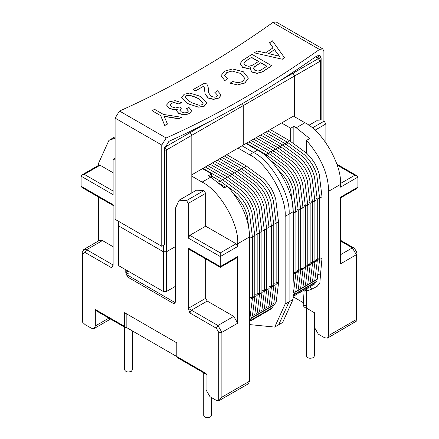 <?xml version="1.0" encoding="UTF-8"?>
<svg xmlns="http://www.w3.org/2000/svg" width="439" height="439" viewBox="0 0 439 439"><rect width="100%" height="100%" fill="white"/><g stroke="black" fill="none" stroke-linecap="round" stroke-linejoin="round"><path stroke-width="0.66" d="M189.84 235.309L205.661 226.178L236.111 243.76L237.691 246.498L237.691 243.76L249.555 236.912L249.555 381.206L221.871 397.185L218.71 400.84L218.71 332.345L216.334 328.235L189.84 312.941L188.26 308.37L188.26 248.095L188.721 249.122L220.29 267.346L220.29 252.891L189.84 235.309L188.26 238.053L188.26 203.383L186.559 200.579L179.079 200.233L175.605 207.916L175.605 301.066L174.025 303.804L127.359 276.866L125.779 272.301L125.779 269.787M205.661 258.9L205.661 298.328L207.241 301.066L233.735 316.365L237.691 323.214L237.691 256.546L237.23 257.567L220.29 267.346M98.495 240.956L98.495 197.029M115.1 158.106L113.586 158.978L113.125 160.005L113.125 194.675L81.094 176.182L81.094 186.224L82.022 187.519L113.586 205.743M115.1 136.781L108.916 140.354L98.495 163.396L98.495 165.377M113.125 172.757L100.076 165.223L84.255 174.354L82.022 174.887L81.094 176.182M115.1 159.352L113.586 158.978M205.661 226.178L205.661 193.336L203.954 190.531L196.48 190.186L179.079 200.233M221.871 397.185L221.871 332.345L217.92 325.497L216.334 328.235M124.594 312.711L124.594 326.407L125.055 327.434L126.174 327.324L176.791 356.545L176.791 342.848L124.594 312.711M249.555 381.206L248.397 383.763L218.71 400.84L216.334 400.384L210.007 396.73L206.056 389.881L206.056 373.441L176.791 356.545L177.257 357.571L206.517 374.467M175.562 301.577L175.468 301.961M113.086 265.463L111.544 267.735L113.125 264.991L113.125 204.717L81.094 186.224M113.125 246.729L102.446 240.567L86.631 249.698L85.045 252.436L82.675 253.808L82.675 322.303L85.045 324.586L91.372 328.235L94.171 328.515L95.329 325.952L95.329 309.517L95.79 310.538L125.055 327.434M112.988 265.886L113.125 264.991L86.631 249.698L83.833 249.418L82.022 252.891L82.022 319.877L82.675 322.303M102.446 240.567L99.653 240.287L83.833 249.423M211.593 177.559L211.593 173.893L208.426 175.721L210.802 177.093L224.247 187.897L227.407 186.076C241.856 202.763 249.237 219.709 249.555 236.912M211.593 173.893L202.494 168.642M237.691 243.76C239.282 224.345 219.709 190.444 202.099 182.114L191.821 176.176M108.916 140.354L115.1 138.219M82.022 174.887L98.956 165.108L100.076 165.223M127.359 271.384L125.779 272.301L128.94 274.128M205.661 298.328L188.26 308.37L191.42 310.197L189.84 312.941M127.826 275.308L127.359 276.866M174.486 302.246L174.025 303.804M237.691 323.214L221.871 332.345L218.71 332.345M82.022 252.891L82.675 253.808M126.174 313.622L126.174 327.324M293.054 299.469L293.054 211.796L289.098 214.078C290.689 194.664 271.115 160.762 253.506 152.437L242.043 145.814L253.506 152.437C271.115 160.762 290.689 194.664 289.098 214.078L289.098 301.752L278.677 324.794L289.098 301.752L293.054 299.469L282.628 322.511L278.677 324.794L274.721 327.077L249.555 324.586M293.054 211.796C294.646 192.381 275.072 158.479 257.463 150.149L245.994 143.531M285.147 216.361L289.098 214.078L289.098 301.752L285.147 304.035L285.147 216.361C286.738 196.946 267.164 163.045 249.555 154.72L238.086 148.097M285.147 304.035L274.721 327.077M318.33 274.573L320.558 273.848L322.017 258.143L322.017 196.957L319.641 197.835M312.853 284.988L314.132 284.346L316.854 281.317L317.435 277.854M126.399 273.047L127.656 270.874M125.779 274.128L175.605 302.894M132.463 330.951L132.463 369.792L131.316 371.389C127.798 372.464 125.57 371.932 124.632 369.792L124.632 327.187M306.537 308.167L306.537 356.089C307.476 358.235 309.704 358.767 313.221 357.692L314.368 356.089L314.368 312.689M211.549 397.619L211.549 415.453L210.407 417.05C206.89 418.131 204.662 417.593 203.723 415.453L203.723 372.854M356.325 319.559L356.325 254.719L340.505 263.85L340.505 197.182L357.906 187.14L357.906 177.093L340.505 187.14L340.505 184.396L328.646 191.25L328.646 335.544L356.325 319.559L356.978 320.794L327.489 338.101L328.646 335.544M312.349 127.952L324.174 121.126L316.695 120.78L308.875 125.296M324.174 121.126L325.875 123.93L325.875 142.735M356.978 253.808L356.325 254.719L352.369 247.87L353.488 247.761L354.91 249.083L356.539 251.904L356.978 253.808L356.978 320.794M306.499 290.717L306.499 308.145L314.406 312.711L314.406 327.324L318.363 334.172L324.69 337.827L327.489 338.101M290.678 141.374L290.678 128.232L293.845 126.405L296.215 127.776L309.665 138.587L306.499 140.414C320.947 157.102 328.328 174.047 328.646 191.25M290.678 128.232L281.586 122.98M340.505 184.396C342.096 164.982 322.528 131.085 304.918 122.755L293.45 116.132M306.499 153.057L306.499 140.414M303.349 302.674L293.845 297.187L293.054 297.642M293.845 297.187L293.845 295.968M293.845 143.312L293.845 126.405M357.906 177.093L356.978 175.803L354.745 175.265L337.179 165.124M357.906 187.14L356.978 188.43L340.044 198.208M119.057 221.613L119.057 265.908L163.346 291.48L163.346 251.75L119.057 226.178L118.398 225.267L119.057 226.178L163.346 251.75L166.507 251.75L175.605 246.498L166.507 251.75L166.507 149.924L164.927 147.18L190.235 132.573L189.088 131.909L190.235 132.573L191.821 135.311L191.821 174.81L243.228 145.128L243.228 105.629L243.228 145.128L294.635 115.446L294.635 75.952L243.228 105.629L242.432 103.588L243.228 105.629L191.821 135.311L191.821 192.88M164.532 150.281L166.507 149.924L191.821 135.311L190.235 132.573L206.187 123.364M315.443 56.911L318.363 58.596L319.482 58.486L320.602 60.423L319.943 61.339L318.363 58.596L293.054 73.209L292.237 72.742L293.054 73.209L294.635 75.952L294.635 116.818M279.478 81.05L293.054 73.209L294.635 75.952L319.943 61.339L319.943 119.995M119.057 265.908L118.398 264.991L118.398 221.234M175.605 286.228L166.507 291.48L166.507 251.75L163.346 251.75L163.346 245.357M163.346 291.48L166.507 291.48M321.128 120.11L321.128 58.003L319.971 55.446L316.744 56C267.466 90.686 218.194 119.139 168.922 141.342L164.532 148.415L164.532 244.671L161.766 246.274L161.766 145.057L166.172 137.978C217.278 115.227 268.383 85.72 319.493 49.459L322.742 48.888L323.9 51.451L323.9 120.994M161.766 246.274L115.1 219.33L115.1 118.118L119.507 111.04C170.617 88.288 221.722 58.782 272.828 22.515L276.076 21.95L322.742 48.888M163.418 114.436L181.57 117.284L178.794 118.645L164.109 116.181L167.462 124.072L164.691 125.367L160.756 115.709L151.971 110.639L154.632 109.366L163.418 114.436M164.109 116.368L178.794 118.832L181.57 117.284M160.756 115.709L151.971 110.639M160.756 115.896L164.691 125.367M164.691 125.554L167.462 124.072M214.869 92.464L217.53 90.78L221.113 94.967L219.034 97.842L213.48 99.219L208.278 97.908L205.156 94.155L204.003 86.011L195.328 90.824L193.133 89.556L204.925 82.976L206.89 84.112L208.163 87.092L208.624 92.755L211.055 96.382L214.292 97.206L216.718 96.64L217.645 95.334L214.869 92.283M195.328 90.824L193.133 89.556M195.328 91.005L204.003 86.011M204.003 86.192L204.695 90.094M204.695 90.275L205.156 94.336L208.278 98.095L213.48 99.401L219.034 98.029L221.113 94.967M273.14 47.966L269.557 42.852L272.334 40.778L284.472 57.652L282.162 59.199L254.296 52.839L257.067 51.017L265.507 52.889L273.14 47.785L269.557 42.671M282.162 59.199L254.296 52.839M282.162 59.38L284.472 57.652M268.514 53.618L279.5 56.225L274.529 49.602L268.514 53.618M268.514 53.805L274.529 49.602M274.529 49.783L279.5 56.406M199.377 96.015L201.688 97.354L206.774 102.874L204.349 105.98L198.68 107.182L188.973 104.12L186.657 102.786L181.686 97.37L184.117 94.297L189.78 93.063L199.377 96.015M186.657 102.786L188.973 104.12M198.68 107.182L204.349 106.161L206.774 102.874M199.147 105.278L202.154 104.712L203.306 103.066L199.147 98.984L196.485 97.453L189.204 95.049L186.312 95.565L185.154 97.206L189.319 101.266L191.975 102.803L199.147 105.278M185.154 97.387L186.312 95.746L189.204 95.23L196.485 97.634L199.147 99.17L203.306 103.16M232.56 68.967L243.31 71.727L248.397 78.115L244.929 82.823L237.532 84.936L230.014 83.163L232.791 81.522L237.993 82.762L242.734 81.555L244.814 78.378L240.534 73.434L232.094 71.036L226.892 72.408L224.581 75.288L227.589 78.921L224.812 80.562L220.998 75.662L224.697 71.14L232.56 68.967M227.589 78.921L224.812 80.562M224.581 75.47L226.892 72.589L232.094 71.036M237.532 84.936L244.929 83.004L248.397 78.115M251.981 54.343L271.752 65.757L262.506 71.689L257.183 73.225L252.096 71.958L250.246 69.357L250.938 67.666L247.47 68.314L242.613 67.178L240.073 63.622L242.849 60.203L251.981 54.343M250.246 69.357L252.096 72.139L257.183 73.406L262.506 71.87L271.752 65.757M250.938 67.853L247.47 68.495L242.613 67.359L240.073 63.622M252.677 65.175L258.571 61.405L251.52 57.333L245.62 61.103L243.886 63.315L245.39 65.438L248.858 66.327L252.677 65.175M243.886 63.501L245.62 61.284L251.52 57.333M251.52 57.514L258.571 61.586M260.42 70.35L266.896 66.212L260.766 62.673L254.527 66.662L253.369 68.374L254.872 70.355L257.995 71.041L260.42 70.35M253.369 68.555L254.527 66.843L260.766 62.673M260.766 62.854L266.896 66.393M188.391 111.177L186.427 108.724L188.973 107.418L191.629 110.847L189.434 113.602L183.881 114.771L178.794 113.328L176.483 110.749L177.29 109.344L174.173 109.662L169.081 108.213L166.54 105.009L169.432 101.804L175.095 100.668L181.455 102.572L178.794 103.939L174.404 102.539L171.627 103.072L170.123 104.833L172.088 106.962L175.556 107.967L179.491 106.984L181.455 108.115L179.721 109.997L181.455 111.994L184.808 112.933L187.354 112.4L188.391 110.99L186.427 108.724M179.721 110.178L181.455 108.115M170.123 105.014L171.627 103.253L174.404 102.721L178.794 103.939M178.794 104.125L181.455 102.572M177.29 109.525L174.173 109.843L169.081 108.4L166.54 105.009M191.629 110.847L189.434 113.783L183.881 114.952L178.794 113.509L176.483 110.749M237.691 246.498L220.29 256.546L188.26 238.053M237.691 256.546L220.29 266.588L188.26 248.095M113.125 191.02L84.255 174.354M115.1 159.006L114.826 159.165M203.954 190.531L186.559 200.579M205.661 193.336L188.26 203.383M236.111 243.76L220.29 252.891M233.735 316.365L217.92 325.497L191.42 310.197L207.241 301.066M95.329 309.517L124.594 326.407M111.544 267.735L85.045 252.436M108.91 318.11L95.329 325.952M202.099 182.114L210.802 177.093M257.463 150.149L249.555 154.72M304.161 290.053L303.212 304.825L303.7 305.615L306.071 305.709L306.499 305.27M224.34 156.032L243.672 167.193L241.719 168.806M267.197 311.306L268.695 310.554L273.793 303.382L276.147 284.626L273.771 285.509M273.771 283.748L275.654 283.945M273.771 224.324L276.147 223.44L276.147 284.626M293.054 275.269L293.543 274.584L293.054 273.898M293.054 284.538L293.543 274.584L293.543 213.392L293.054 214.078M221.969 157.403L241.296 168.56L239.348 170.178M264.827 312.672L266.325 311.926L271.423 304.754L273.771 285.998L271.401 286.881M271.401 285.114L273.283 285.312M271.401 225.69L273.771 224.812L273.771 285.998M293.543 274.095L295.919 273.212L293.543 272.328M293.054 293.285L293.57 291.968L295.919 273.212L295.919 212.026L293.543 212.904M219.593 158.77L238.926 169.931L236.972 171.545M262.451 314.044L263.949 313.298L269.052 306.12L271.401 287.369L269.025 288.247M269.025 286.486L270.907 286.683M269.025 227.062L271.401 226.178L271.401 287.369M264.426 154.967L265.814 154.407L283.287 167.259L287.49 171.874L291.194 177.252L293.669 182.322L295.485 187.585L298.29 210.654L295.919 211.538M295.919 272.723L298.29 271.845L295.919 270.962M294.937 271.845L295.425 272.526M295.425 211.34L294.937 210.654M217.223 160.142L236.55 171.303L234.602 172.917M260.08 315.416L261.578 314.664L266.676 307.492L269.025 288.736L266.654 289.619M266.654 287.858L268.536 288.055M266.654 228.434L269.025 227.55L269.025 288.736M266.237 154.649L268.191 153.035L285.657 165.887L289.866 170.508L293.57 175.88L296.04 180.95L297.856 186.213L300.666 209.282L298.29 210.166M266.511 155.944L266.166 155.176M298.29 271.357L300.666 270.473L298.29 269.59M297.307 270.473L297.801 271.159M297.801 209.968L297.307 209.282M214.852 161.514L234.179 172.67L232.231 174.288M257.709 316.782L259.208 316.036L264.305 308.858L266.654 290.108L264.283 290.991M264.283 289.224L266.166 289.422M264.283 229.8L266.654 228.922L266.654 290.108M268.613 153.282L270.561 151.669L288.033 164.515L292.237 169.136L295.941 174.513L298.416 179.584L300.232 184.846L303.036 207.916L300.66 208.794M268.882 154.572L268.536 153.804M300.666 269.985L303.036 269.102L300.666 268.224M299.678 269.102L300.172 269.787M300.172 208.602L299.678 207.916M212.476 162.88L231.808 174.042L229.855 175.655M255.333 318.154L256.831 317.408L261.929 310.23L264.283 291.48L261.907 292.358M261.907 290.596L263.79 290.794M261.907 231.172L264.283 230.288L264.283 291.48M270.984 151.91L272.932 150.297L290.404 163.149L294.607 167.769L298.311 173.142L300.786 178.212L302.603 183.475L305.407 206.544L303.036 207.427M271.258 153.2L270.907 152.437M303.036 268.613L305.407 267.735L303.036 266.852M302.054 267.735L302.542 268.416M302.542 207.23L302.054 206.544M210.105 164.252L229.432 175.413L227.484 177.027M252.963 319.526L254.461 318.774L259.559 311.602L261.907 292.846L259.537 293.729M259.537 291.968L261.419 292.16M259.537 232.538L261.907 231.66L261.907 292.846M273.354 150.544L275.308 148.925L292.775 161.777L296.983 166.397L300.688 171.775L303.162 176.84L304.973 182.103L307.783 205.178L305.407 206.056M273.629 151.834L273.283 151.065M305.407 267.247L307.783 266.363L305.407 265.48M304.918 205.858L304.425 205.178M207.735 165.624L227.062 176.78L225.114 178.393M257.161 233.91L259.537 233.027L259.537 294.218L257.166 295.101M257.166 293.334L259.043 293.532M275.73 149.172L277.678 147.559L295.151 160.405L299.354 165.026L303.058 170.403L305.533 175.474L307.349 180.736L310.154 203.806L307.783 204.689M275.999 150.462L275.654 149.694M307.783 265.875L310.154 264.991L307.783 264.113M306.801 264.991L307.289 265.677M307.289 204.492L306.801 203.806M205.359 166.99L224.691 178.152L222.738 179.765M254.79 235.282L257.166 234.399L257.166 295.59L254.79 296.468M254.79 294.706L256.672 294.904M278.101 147.8L280.049 146.187L297.521 159.039L301.725 163.659L305.434 169.031L307.904 174.102L309.72 179.364L312.524 202.434L310.154 203.317M278.375 149.095L278.024 148.327M310.154 264.503L312.524 263.625L310.154 262.741M309.171 263.625L309.665 264.311M309.665 203.12L309.171 202.434M202.988 168.362L222.315 179.518L220.367 181.137M252.42 236.648L254.79 235.77L254.79 296.956L252.42 297.84M252.42 296.073L254.302 296.27M280.477 146.434L282.425 144.815L299.897 157.667L304.101 162.287L307.805 167.665L310.28 172.73L312.096 177.998L314.9 201.067L312.524 201.945M280.746 147.723L280.4 146.955M312.524 263.137L314.9 262.253L312.524 261.37M311.542 262.253L312.036 262.939M312.036 201.748L311.542 201.067M211.593 176.066L219.944 180.89L218.106 182.185M250.043 238.02L252.42 237.137L252.42 298.328L250.043 299.206M250.043 297.444L251.926 297.642M282.848 145.062L284.796 143.449L302.268 156.3L306.471 160.915L310.175 166.293L312.65 171.364L314.467 176.626L317.271 199.696L314.9 200.579M283.122 146.352L282.771 145.583M314.9 261.765L317.271 260.881L314.9 260.003M313.918 260.881L314.406 261.567M314.406 200.382L313.918 199.696M249.555 239.195L250.043 238.509L250.043 299.694L249.555 300.38M285.218 143.69L287.172 142.077L304.639 154.929L308.847 159.549L312.552 164.921L315.026 169.992L316.837 175.254L319.647 198.324L317.271 199.207M285.493 144.985L285.147 144.217M317.271 260.393L319.647 259.515L317.271 258.631M316.289 259.515L316.782 260.201M316.782 199.01L316.289 198.324M226.716 154.66L246.043 165.821L244.095 167.435M269.573 309.934L271.066 309.188L276.169 302.01L278.518 283.259L276.147 284.137M276.147 282.376L278.024 282.573M276.142 222.952L278.518 222.068L278.518 283.259M287.594 142.324L289.542 140.71L307.015 153.557L311.218 158.177L314.922 163.555L317.397 168.62L319.213 173.888L322.017 196.957M287.863 143.613L287.518 142.845M319.647 259.026L321.524 258.829L322.017 258.143M318.665 258.143L319.153 258.829M320.58 273.749L319.855 282.87L317.188 286.332L312.491 288.785L310.669 287.918L310.609 286.261M306.279 288.796L307.19 290.366L308.332 290.486L309.018 289.729L308.88 288.247M314.966 130.229L325.875 123.93M340.499 183.491L354.745 175.265M340.505 254.719L352.369 247.87L340.505 241.022M304.918 122.755L296.215 127.776M164.691 147.043L164.625 147.394M161.766 145.057L115.1 118.118M166.172 137.978L119.507 111.04M319.493 49.459L272.828 22.515M321.128 58.003L317.177 55.72M110.546 319.06L94.171 328.515M125.779 272.301L125.817 272.603L125.779 272.301M188.26 308.37L188.298 308.677L188.26 308.37M303.212 304.825L304.04 307.059L304.968 307.393L306.499 306.976M243.672 167.193L261.139 180.045L265.348 184.66L269.052 190.038L271.527 195.108L273.338 200.371L276.147 223.44M277.843 169.322L282.743 174.618L286.453 179.99L288.922 185.06L290.739 190.323L293.543 213.392M241.296 168.56L258.769 181.411L262.972 186.032L266.676 191.409L269.151 196.474L270.967 201.742L273.771 224.812M269.502 159.527L280.916 168.625L285.12 173.246L288.824 178.624L291.298 183.689L293.109 188.957L295.919 212.026M238.926 169.931L256.398 182.783L260.601 187.404L264.305 192.776L266.78 197.846L268.597 203.109L271.401 226.178M246.488 143.246L265.814 154.407M298.29 210.654L298.29 271.845L295.941 290.596L293.054 295.853M236.55 171.303L254.022 184.15L258.225 188.77L261.935 194.148L264.404 199.218L266.221 204.481L269.025 227.55M248.858 141.879L268.191 153.035M300.666 209.282L300.666 270.473L298.311 289.224L293.054 296.501M234.179 172.67L251.651 185.521L255.855 190.142L259.559 195.514L262.034 200.585L263.85 205.847L266.654 228.922M251.234 140.507L270.561 151.669M303.036 207.916L303.036 269.102L300.688 287.858L295.584 295.03L294.086 295.782M231.808 174.042L249.275 186.893L253.484 191.514L257.188 196.886L259.663 201.956L261.474 207.219L264.283 230.288M253.605 139.136L272.932 150.297M305.407 206.544L305.407 267.735L303.058 286.486L297.96 293.664L296.462 294.41M229.432 175.413L246.905 188.26L251.108 192.88L254.812 198.258L257.287 203.328L259.103 208.591L261.907 231.66M255.975 137.769L275.308 148.925M298.833 293.038L300.331 292.292L305.429 285.114L307.783 266.363L307.783 205.178M227.062 176.78L244.534 189.632L248.737 194.252L252.441 199.624L254.916 204.695L256.733 209.957L259.537 233.027M259.537 294.218L257.188 312.969L252.085 320.146L250.587 320.893M258.351 136.397L277.678 147.559M301.209 291.672L302.707 290.92L307.805 283.748L310.154 264.991L310.154 203.806M224.691 178.152L242.158 191.003L246.367 195.618L250.071 200.996L252.54 206.067L254.357 211.329L257.166 234.399M257.166 295.59L254.812 314.34L249.555 321.611M260.722 135.025L280.049 146.187M303.579 290.3L305.078 289.553L310.175 282.376L312.524 263.625L312.524 202.434M222.315 179.518L239.787 192.37L243.991 196.99L247.695 202.368L250.17 207.433L251.986 212.701L254.79 235.77M254.79 296.956L252.441 315.712L249.555 320.964M263.093 133.659L282.425 144.815M305.95 288.928L307.448 288.182L312.552 281.009L314.9 262.253L314.9 201.067M219.944 180.89L237.417 193.742L241.62 198.362L245.324 203.734L247.799 208.805L249.61 214.067L252.42 237.137M252.42 298.328L250.071 317.079L249.555 318.401M265.469 132.287L284.796 143.449M308.326 287.561L309.824 286.81L314.922 279.638L317.271 260.881L317.271 199.696M219.632 183.48L225.416 187.223M234.344 194.439L239.244 199.729L242.954 205.106L245.423 210.177L247.239 215.439L250.043 238.509M250.043 299.694L249.555 309.649M267.839 130.915L287.172 142.077M310.697 286.19L312.195 285.443L317.293 278.266L319.647 259.515L319.647 198.324M246.043 165.821L263.515 178.673L267.719 183.293L271.423 188.666L273.898 193.736L275.714 198.999L278.518 222.068M270.215 129.549L289.542 140.71M313.067 284.823L314.95 283.819M312.491 288.785L308.332 290.486L305.676 290.382L304.924 289.647M356.978 175.803L336.867 164.186M340.505 240.265L353.488 247.761M319.482 58.486L316.036 56.499M320.602 60.423L320.602 120.039"/></g></svg>
